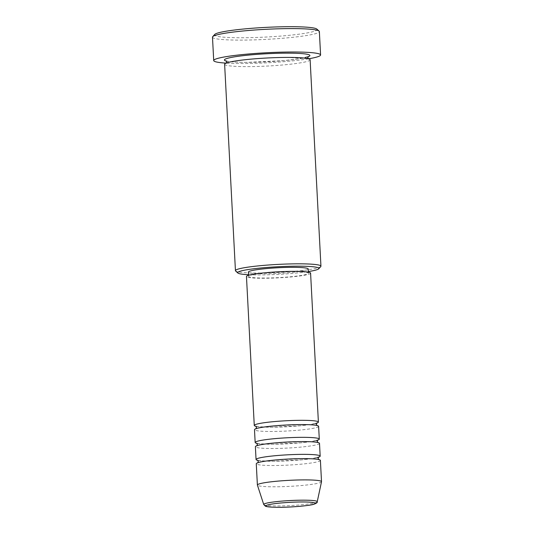 <?xml version="1.0" encoding="UTF-8"?>
<svg xmlns="http://www.w3.org/2000/svg" width="534" height="534" viewBox="0 0 534 534"><rect width="100%" height="100%" fill="white"/><g stroke="black" fill="none" stroke-linecap="round" stroke-linejoin="round"><path stroke-width="0.4" stroke-dasharray="2.67 2" d="M315.127 423.602A32.107 3.024 -3 0 1 271.365 427.22A32.107 3.024 -3 0 1 256.046 426.332M318.618 426.339A32.107 3.024 -3 0 1 271.592 431.472A32.107 3.024 -3 0 1 254.491 429.703M316.021 440.623A32.107 3.024 -3 0 1 272.26 444.241A32.107 3.024 -3 0 1 256.934 443.353M319.506 443.367A32.107 3.024 -3 0 1 272.48 448.5A32.107 3.024 -3 0 1 255.386 446.724M316.916 457.645A32.107 3.024 -3 0 1 273.154 461.269A32.107 3.024 -3 0 1 257.829 460.381M320.4 460.388A32.107 3.024 -3 0 1 273.375 465.521A32.107 3.024 -3 0 1 256.273 463.752M248.51 274.71A40.664 3.825 177 0 0 259.35 274.93A40.664 3.825 177 0 0 308.358 271.572M320.767 266.579A42.807 4.032 -3 0 1 258.242 273.028A42.807 4.032 -3 0 1 235.654 271.038M316.856 29.09A51.371 4.833 -3 0 1 294.454 34.75A51.371 4.833 -3 0 1 241.869 37.747A51.371 4.833 -3 0 1 214.715 34.443M212.485 37.153A53.507 5.033 177 0 0 240.988 40.11A53.507 5.033 177 0 0 319.359 31.553M310.12 59.775A42.807 4.032 -3 0 1 247.422 66.623A42.807 4.032 -3 0 1 224.62 64.254M310.588 273.128A32.107 3.024 -3 0 1 263.562 278.261A32.107 3.024 -3 0 1 246.461 276.492M264.557 278.034A29.964 2.817 -3 0 1 248.597 276.378A29.964 2.817 -3 0 1 292.485 271.586A29.964 2.817 -3 0 1 308.445 273.241A29.964 2.817 -3 0 1 264.557 278.034M308.225 268.989A29.964 2.817 -3 0 1 264.337 273.775A29.964 2.817 -3 0 1 248.377 272.12M308.559 58.793A53.507 5.033 -3 0 1 242.209 63.513A53.507 5.033 -3 0 1 226.076 63.119M321.508 481.748A32.107 3.024 -3 0 1 274.489 486.801A32.107 3.024 -3 0 1 257.408 485.106M317.236 501.713A26.793 2.523 -3 0 1 278 505.932A26.793 2.523 -3 0 1 263.736 504.517M307.163 57.105A42.807 4.032 -3 0 1 247.202 62.365A42.807 4.032 -3 0 1 226.309 61.076M255.793 426.132L258.997 426.733L271.472 427.207L300.368 425.745L311.128 424.37L316.942 422.928M256.166 428.635L255.94 428.862C254.625 429.216 258.836 427.307 272.58 426.039L301.41 424.583C312.851 424.583 316.609 425.364 316.956 425.605L316.842 425.458M256.687 443.153L259.891 443.754L272.367 444.228L301.263 442.766L312.016 441.398L317.837 439.949M257.054 445.656L256.827 445.883C255.512 446.244 259.731 444.328 273.475 443.06L302.297 441.605C313.745 441.611 317.496 442.386 317.843 442.626L317.73 442.479M257.582 460.181L260.779 460.775L273.261 461.256L302.157 459.794L312.911 458.419L318.731 456.971M257.949 462.684L257.722 462.911C256.407 463.265 260.619 461.349 274.363 460.081L303.192 458.626C314.633 458.633 318.391 459.407 318.738 459.654L318.624 459.5M226.056 60.829L228.312 61.403C232.163 62.037 238.491 62.351 247.309 62.351L284.081 60.576L298.579 58.84L308.338 56.517M226.409 62.992L226.182 63.259C226.329 63.433 225.054 62.765 236.001 60.923C248.397 58.954 270.705 57.425 287.212 57.425L308.211 58.7M248.597 276.378L248.544 275.297M308.445 273.241L308.392 272.16"/><path stroke-width="0.8" d="M256.046 426.332A32.107 3.024 -3 0 1 254.271 425.444A32.107 3.024 -3 0 1 301.289 420.311A32.107 3.024 -3 0 1 318.391 422.087A32.107 3.024 -3 0 1 315.127 423.602M256.934 443.353A32.107 3.024 -3 0 1 255.159 442.472L254.491 429.703A32.107 3.024 -3 0 1 301.516 424.57A32.107 3.024 -3 0 1 318.618 426.339L319.285 439.108A32.107 3.024 -3 0 1 316.021 440.623M255.159 442.472A32.107 3.024 -3 0 1 302.184 437.339A32.107 3.024 -3 0 1 319.285 439.108M257.829 460.381A32.107 3.024 -3 0 1 256.053 459.494L255.386 446.724A32.107 3.024 -3 0 1 302.404 441.591A32.107 3.024 -3 0 1 319.506 443.367L320.173 456.136A32.107 3.024 -3 0 1 316.916 457.645M256.053 459.494A32.107 3.024 -3 0 1 303.078 454.361A32.107 3.024 -3 0 1 320.173 456.136M263.736 504.517L257.408 485.106A32.107 3.024 -3 0 1 257.388 485.032L256.273 463.752A32.107 3.024 -3 0 1 303.299 458.619A32.107 3.024 -3 0 1 320.4 460.388L321.515 481.668A32.107 3.024 -3 0 1 321.508 481.748L317.236 501.713A26.793 2.523 -3 0 0 302.972 500.171A26.793 2.523 -3 0 0 263.736 504.517L265.358 506.165C266.332 506.479 267.2 507.233 278.935 507.3C292.085 507.373 310.648 505.478 313.652 504.323C316.388 503.402 317.583 502.527 317.236 501.713M308.358 271.572A40.664 3.825 177 0 0 318.751 268.796A40.664 3.825 177 0 0 297.251 266.179A40.664 3.825 177 0 0 255.626 268.555A40.664 3.825 177 0 0 237.89 273.034A40.664 3.825 177 0 0 248.51 274.71M237.89 273.034L235.654 271.038A42.807 4.032 -3 0 1 235.441 270.665A42.807 4.032 -3 0 1 298.139 263.823A42.807 4.032 -3 0 1 320.941 266.186A42.807 4.032 -3 0 1 320.767 266.579L318.751 268.796M212.699 36.666L214.715 34.443A51.371 4.833 -3 0 1 289.748 26.7A51.371 4.833 -3 0 1 316.856 29.09L319.092 31.092A53.507 5.033 177 0 0 290.856 28.596A53.507 5.033 177 0 0 212.699 36.666A53.507 5.033 177 0 0 212.485 37.153L213.713 60.562A53.507 5.033 -3 0 1 292.085 52.005A53.507 5.033 -3 0 1 320.587 54.962A53.507 5.033 -3 0 1 308.559 58.793M235.441 270.665L224.62 64.254A42.807 4.032 -3 0 1 287.319 57.412A42.807 4.032 -3 0 1 310.12 59.775L320.941 266.186M254.271 425.444L246.461 276.492A32.107 3.024 -3 0 1 293.486 271.359A32.107 3.024 -3 0 1 310.588 273.128L318.391 422.087M248.544 275.297L248.377 272.12A29.964 2.817 -3 0 1 292.265 267.334A29.964 2.817 -3 0 1 308.225 268.989L308.392 272.16M226.076 63.119A53.507 5.033 -3 0 1 213.713 60.562M257.388 485.032A32.107 3.024 -3 0 1 304.413 479.892A32.107 3.024 -3 0 1 321.515 481.668M320.587 54.962L319.359 31.553A53.507 5.033 177 0 0 319.092 31.092M302.09 501.967A24.731 2.33 177 0 0 268.729 504.677A24.731 2.33 177 0 0 279.042 507.287A24.731 2.33 177 0 0 312.41 504.583A24.731 2.33 177 0 0 302.09 501.967M226.309 61.076A42.807 4.032 -3 0 1 239.853 56.07A42.807 4.032 -3 0 1 287.098 53.153A42.807 4.032 -3 0 1 307.163 57.105M316.942 422.928L316.368 424.323L317.089 425.658M317.837 439.949L317.256 441.351L317.984 442.679M318.731 456.971L318.151 458.372L318.871 459.707M308.338 56.517L307.871 57.759L308.465 58.947M226.056 60.829L226.65 62.017L226.182 63.259M257.582 460.181L258.302 461.509L257.722 462.911M256.687 443.153L257.408 444.488L256.827 445.883M255.793 426.132L256.52 427.46L255.94 428.862"/></g></svg>
